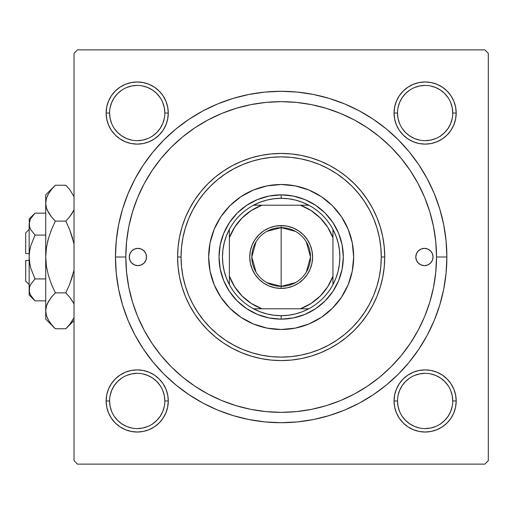 <?xml version="1.0" encoding="UTF-8"?>
<svg xmlns="http://www.w3.org/2000/svg" width="514" height="514" viewBox="0 0 514 514"><rect width="100%" height="100%" fill="white"/><g stroke="black" fill="none" stroke-linecap="round" stroke-linejoin="round"><path stroke-width="0.77" d="M106.732 394.9L106.135 400.959L106.732 394.9L106.135 400.959L106.732 407.017L108.505 412.851L111.371 418.223L115.239 422.926L119.948 426.793L125.32 429.665L131.147 431.432L137.206 432.03L143.271 431.432L149.099 429.665L154.47 426.793L159.179 422.926L163.041 418.223L165.913 412.851L167.68 407.017L168.277 400.959L167.68 394.9L165.913 389.066L163.041 383.695L159.179 378.991L154.47 375.124L149.099 372.252L143.271 370.485L137.206 369.887L131.147 370.485L125.32 372.252L119.948 375.124L115.239 378.991L111.371 383.695L108.505 389.066L106.732 394.9L106.135 400.959L109.591 400.959A27.621 27.621 0 0 0 137.206 428.573A27.621 27.621 0 0 0 164.827 400.959A27.621 27.621 0 0 0 137.206 373.337A27.621 27.621 0 0 0 109.591 400.959L106.135 400.959A31.071 31.071 0 0 1 137.206 369.887A31.071 31.071 0 0 1 168.277 400.959L164.827 400.959A27.621 27.621 0 0 1 137.206 428.573A27.621 27.621 0 0 1 109.591 400.959A27.621 27.621 0 0 1 137.206 373.337A27.621 27.621 0 0 1 164.827 400.959L164.294 395.568L162.726 390.389M106.732 106.983L106.135 113.041L106.732 106.983L106.135 113.041L106.732 119.1L108.505 124.934L111.371 130.305L115.239 135.009L119.948 138.876L125.32 141.748L131.147 143.515L137.206 144.113L143.271 143.515L149.099 141.748L154.47 138.876L159.179 135.009L163.041 130.305L165.913 124.934L167.68 119.1L168.277 113.041L167.68 106.983L165.913 101.149L163.041 95.777L159.179 91.074L154.47 87.207L149.099 84.335L143.271 82.568L137.206 81.97L131.147 82.568L125.32 84.335L119.948 87.207L115.239 91.074L111.371 95.777L108.505 101.149L106.732 106.983L106.135 113.041L109.591 113.041A27.621 27.621 0 0 0 137.206 140.663A27.621 27.621 0 0 0 164.827 113.041A27.621 27.621 0 0 0 137.206 85.427A27.621 27.621 0 0 0 109.591 113.041L106.135 113.041A31.071 31.071 0 0 1 137.206 81.97A31.071 31.071 0 0 1 168.277 113.041L164.827 113.041A27.621 27.621 0 0 1 137.206 140.663A27.621 27.621 0 0 1 109.591 113.041A27.621 27.621 0 0 1 137.206 85.427A27.621 27.621 0 0 1 164.827 113.041L164.294 107.651L162.726 102.472M394.649 106.983L394.052 113.041L394.649 106.983L394.052 113.041L394.649 119.1L396.416 124.934L399.288 130.305L403.156 135.009L407.865 138.876L413.237 141.748L419.064 143.515L425.123 144.113L431.188 143.515L437.016 141.748L442.387 138.876L447.096 135.009L450.958 130.305L453.83 124.934L455.597 119.1L456.194 113.041L455.597 106.983L453.83 101.149L450.958 95.777L447.096 91.074L442.387 87.207L437.016 84.335L431.188 82.568L425.123 81.97L419.064 82.568L413.237 84.335L407.865 87.207L403.156 91.074L399.288 95.777L396.416 101.149L394.649 106.983L394.052 113.041L397.508 113.041A27.621 27.621 0 0 0 425.123 140.663A27.621 27.621 0 0 0 452.744 113.041A27.621 27.621 0 0 0 425.123 85.427A27.621 27.621 0 0 0 397.508 113.041L394.052 113.041A31.071 31.071 0 0 1 425.123 81.97A31.071 31.071 0 0 1 456.194 113.041L452.744 113.041A27.621 27.621 0 0 1 425.123 140.663A27.621 27.621 0 0 1 397.508 113.041A27.621 27.621 0 0 1 425.123 85.427A27.621 27.621 0 0 1 452.744 113.041L452.211 107.651L450.637 102.472M394.649 394.9L394.052 400.959L394.649 394.9L394.052 400.959L394.649 407.017L396.416 412.851L399.288 418.223L403.156 422.926L407.865 426.793L413.237 429.665L419.064 431.432L425.123 432.03L431.188 431.432L437.016 429.665L442.387 426.793L447.096 422.926L450.958 418.223L453.83 412.851L455.597 407.017L456.194 400.959L455.597 394.9L453.83 389.066L450.958 383.695L447.096 378.991L442.387 375.124L437.016 372.252L431.188 370.485L425.123 369.887L419.064 370.485L413.237 372.252L407.865 375.124L403.156 378.991L399.288 383.695L396.416 389.066L394.649 394.9L394.052 400.959L397.508 400.959A27.621 27.621 0 0 0 425.123 428.573A27.621 27.621 0 0 0 452.744 400.959A27.621 27.621 0 0 0 425.123 373.337A27.621 27.621 0 0 0 397.508 400.959L394.052 400.959A31.071 31.071 0 0 1 425.123 369.887A31.071 31.071 0 0 1 456.194 400.959L452.744 400.959A27.621 27.621 0 0 1 425.123 428.573A27.621 27.621 0 0 1 397.508 400.959A27.621 27.621 0 0 1 425.123 373.337A27.621 27.621 0 0 1 452.744 400.959L452.211 395.568L450.637 390.389M446.872 257L436.514 257L446.872 257L446.075 240.758L443.691 224.669L439.74 208.896L434.259 193.585L427.307 178.885L418.949 164.936L409.26 151.874L398.337 139.827L386.29 128.905L373.228 119.222L359.28 110.857L344.579 103.905L329.268 98.431L313.495 94.48L297.407 92.09L281.164 91.293L264.922 92.09L248.84 94.48L233.06 98.431L217.75 103.905L203.049 110.857L189.101 119.222L176.045 128.905L163.992 139.827L153.069 151.874L143.387 164.936L135.028 178.885L128.07 193.585L122.595 208.896L118.644 224.669L116.254 240.758L115.457 257A165.707 165.707 0 0 1 281.164 91.293A165.707 165.707 0 0 1 446.872 257A165.707 165.707 0 0 1 281.164 422.707A165.707 165.707 0 0 1 115.457 257L116.254 273.242L118.644 289.331L122.595 305.104L128.07 320.415L135.028 335.115L143.387 349.064L153.069 362.126L163.992 374.173L176.045 385.095L189.101 394.778L203.049 403.143L217.75 410.095L233.06 415.569L248.84 419.52L264.922 421.91L281.164 422.707L297.407 421.91L313.495 419.52L329.268 415.569L344.579 410.095L359.28 403.143L373.228 394.778L386.29 385.095L398.337 374.173L409.26 362.126L418.949 349.064L427.307 335.115L434.259 320.415L439.74 305.104L443.691 289.331L446.075 273.242L446.872 257M125.814 257L115.457 257L125.814 257A155.35 155.35 0 0 1 281.164 101.65A155.35 155.35 0 0 1 436.514 257A155.35 155.35 0 0 1 281.164 412.35A155.35 155.35 0 0 1 125.814 257L126.566 272.227L128.802 287.307L132.503 302.097L137.643 316.451L144.158 330.232L151.996 343.307L161.075 355.553L171.316 366.848L182.611 377.09L194.857 386.168L207.932 394.007L221.714 400.528L236.067 405.662L250.858 409.369L265.937 411.605L281.164 412.35L296.392 411.605L311.471 409.369L326.262 405.662L340.615 400.528L354.397 394.007L367.471 386.168L379.717 377.09L391.013 366.848L401.254 355.553L410.333 343.307L418.171 330.232L424.692 316.451L429.826 302.097L433.533 287.307L435.769 272.227L436.514 257L435.769 241.773L433.533 226.693L429.826 211.903L424.692 197.549L418.171 183.768L410.333 170.693L401.254 158.447L391.013 147.152L379.717 136.91L367.471 127.832L354.397 119.993L340.615 113.472L326.262 108.338L311.471 104.631L296.392 102.395L281.164 101.65L265.937 102.395L250.858 104.631L236.067 108.338L221.714 113.472L207.932 119.993L194.857 127.832L182.611 136.91L171.316 147.152L161.075 158.447L151.996 170.693L144.158 183.768L137.643 197.549L132.503 211.903L128.802 226.693L126.566 241.773L125.814 257M434.446 231.718L433.109 224.631M395.086 151.379L390.158 146.304M372.451 131.295L366.713 127.324M359.697 122.962L353.728 119.64M331.973 110.195L325.831 108.21M208.6 119.64L202.619 122.968M133.081 210.04L131.057 216.985M484.85 49.864L77.485 49.864L484.85 49.864L488.3 53.321L488.3 460.679L488.3 53.321L484.85 49.864M74.029 460.679L74.029 53.321L77.485 49.864L74.029 53.321L74.029 460.679L77.485 464.136L74.029 460.679M484.85 464.136L77.485 464.136L484.85 464.136L488.3 460.679L484.85 464.136M127.883 282.282L129.226 289.369M167.243 362.621L172.171 367.696M189.884 382.705L195.616 386.676M202.632 391.038L208.6 394.36M230.356 403.805L236.498 405.79M353.728 394.36L359.716 391.032M429.248 303.96L431.278 297.015M455.597 119.1L456.194 113.041L455.597 119.1L456.194 113.041L455.597 106.983M431.188 82.568L425.123 81.97L431.188 82.568L425.123 81.97L419.064 82.568M452.744 113.041L456.194 113.041A31.071 31.071 0 0 1 425.123 144.113A31.071 31.071 0 0 1 394.052 113.041L394.649 119.1M419.064 143.515L425.123 144.113L419.064 143.515L425.123 144.113L431.188 143.515M167.68 119.1L168.277 113.041L167.68 119.1L168.277 113.041L167.68 106.983M143.271 82.568L137.206 81.97L143.271 82.568L137.206 81.97L131.147 82.568M164.827 113.041L168.277 113.041A31.071 31.071 0 0 1 137.206 144.113A31.071 31.071 0 0 1 106.135 113.041L106.732 119.1M131.147 143.515L137.206 144.113L131.147 143.515L137.206 144.113L143.271 143.515M167.68 407.017L168.277 400.959L167.68 407.017L168.277 400.959L167.68 394.9M143.271 370.485L137.206 369.887L143.271 370.485L137.206 369.887L131.147 370.485M164.827 400.959L168.277 400.959A31.071 31.071 0 0 1 137.206 432.03A31.071 31.071 0 0 1 106.135 400.959L106.732 407.017M131.147 431.432L137.206 432.03L131.147 431.432L137.206 432.03L143.271 431.432M455.597 407.017L456.194 400.959L455.597 407.017L456.194 400.959L455.597 394.9M431.188 370.485L425.123 369.887L431.188 370.485L425.123 369.887L419.064 370.485M452.744 400.959L456.194 400.959A31.071 31.071 0 0 1 425.123 432.03A31.071 31.071 0 0 1 394.052 400.959L394.649 407.017M419.064 431.432L425.123 432.03L419.064 431.432L425.123 432.03L431.188 431.432M164.294 406.349L162.726 411.528L160.169 416.301L156.738 420.484L152.542 423.928M131.822 428.046L126.637 426.472L121.863 423.921L117.68 420.484L114.243 416.301M114.249 385.609L117.68 381.427L121.857 378.002M152.562 378.002L156.738 381.427L160.169 385.609M452.211 406.349L450.637 411.528L448.086 416.301L444.655 420.484L440.466 423.921M419.739 428.046L414.554 426.472L409.78 423.921L405.597 420.484L402.154 416.295M402.166 385.609L405.597 381.427L409.774 378.002M440.472 378.002L444.655 381.427L448.079 385.609M448.079 128.391L444.655 132.573L440.472 135.998M409.774 135.998L405.597 132.573L402.166 128.391M398.035 107.651L399.609 102.472L402.16 97.699L405.597 93.516L409.78 90.078M430.514 85.954L435.692 87.528L440.466 90.078L444.655 93.516L448.086 97.699M160.169 128.391L156.738 132.573L152.562 135.998M121.857 135.998L117.68 132.573L114.249 128.391M110.118 107.651L111.692 102.472L114.243 97.699L117.68 93.516L121.869 90.072M142.596 85.954L147.775 87.528L152.549 90.078L156.738 93.516L160.169 97.699M397.508 400.959L398.035 406.349L399.609 411.528M425.117 428.573L430.514 428.046L435.692 426.472M440.466 377.996L435.692 375.445L430.514 373.871M425.136 373.337L419.739 373.871L414.554 375.445M402.16 385.616L399.609 390.389L398.035 395.568M109.591 400.959L110.118 406.349L111.692 411.528M137.199 428.573L142.596 428.046L147.775 426.472M152.549 377.996L147.775 375.445L142.596 373.871M137.219 373.337L131.822 373.871L126.637 375.445M114.243 385.616L111.692 390.389L110.118 395.568M109.591 113.041L110.118 118.432L111.692 123.611M121.863 136.004L126.637 138.555L131.822 140.129M137.199 140.663L142.596 140.129L147.775 138.555M160.169 128.384L162.726 123.611L164.294 118.432M137.219 85.427L131.822 85.954L126.637 87.528M397.508 113.041L398.035 118.432L399.609 123.611M409.78 136.004L414.554 138.555L419.739 140.129M425.117 140.663L430.514 140.129L435.692 138.555M448.086 128.384L450.637 123.611L452.211 118.432M425.136 85.427L419.739 85.954L414.554 87.528M415.8 257A8.629 8.629 0 0 1 424.435 248.371A8.629 8.629 0 0 1 433.064 257L432.409 260.302L430.539 263.104L427.738 264.973L424.435 265.629L421.133 264.973L418.332 263.104L416.462 260.302L415.8 257L416.462 253.698L418.332 250.896L421.133 249.027L424.435 248.371L427.738 249.027L430.539 250.896L432.409 253.698L433.064 257A8.629 8.629 0 0 1 424.435 265.629A8.629 8.629 0 0 1 415.8 257M129.265 257A8.629 8.629 0 0 1 137.9 248.371A8.629 8.629 0 0 1 146.529 257L145.873 260.302L144.004 263.104L141.202 264.973L137.9 265.629L134.597 264.973L131.796 263.104L129.926 260.302L129.265 257L129.926 253.698L131.796 250.896L134.597 249.027L137.9 248.371L141.202 249.027L144.004 250.896L145.873 253.698L146.529 257A8.629 8.629 0 0 1 137.9 265.629A8.629 8.629 0 0 1 129.265 257M348.139 229.238A72.5 72.5 0 0 0 308.927 190.032L321.443 196.721L332.429 205.735L341.444 216.722L348.145 229.257L352.27 242.859L353.664 257L352.27 271.141L348.145 284.743L341.444 297.278L332.429 308.265L321.443 317.279L308.908 323.981L295.312 328.105L281.164 329.5L267.023 328.105L253.421 323.981L240.886 317.279L229.899 308.265L220.885 297.278L214.19 284.743L210.059 271.141L208.671 257A72.5 72.5 0 0 1 281.164 184.5A72.5 72.5 0 0 1 353.664 257A72.5 72.5 0 0 0 348.151 229.276M308.888 190.013A72.5 72.5 0 0 0 253.441 190.013L267.023 185.895L281.164 184.5L295.312 185.895L308.908 190.019M253.402 190.032A72.5 72.5 0 0 0 214.197 229.238M384.735 257L381.279 257A100.114 100.114 0 0 1 281.164 357.114A100.114 100.114 0 0 1 181.05 257L177.6 257A103.565 103.565 0 0 0 281.164 360.565A103.565 103.565 0 0 0 384.735 257A103.565 103.565 0 0 1 281.164 360.565A103.565 103.565 0 0 1 177.6 257L178.095 246.848L179.592 236.793L182.059 226.937L185.483 217.364L189.827 208.176L195.05 199.464L201.109 191.298L207.932 183.768L215.462 176.944L223.629 170.886L232.347 165.662L241.535 161.319L251.102 157.894L260.958 155.421L271.013 153.93L281.164 153.435L291.316 153.93L301.371 155.421L311.227 157.894L320.8 161.319L329.988 165.662L338.707 170.886L346.866 176.944L354.397 183.768L361.226 191.298L367.279 199.464L372.502 208.176L376.852 217.364L380.276 226.937L382.744 236.793L384.234 246.848L384.735 257L384.234 267.151L382.744 277.207L380.276 287.063L376.852 296.636L372.502 305.824L367.279 314.536L361.226 322.702L354.397 330.232L346.866 337.055L338.707 343.114L329.988 348.338L320.8 352.681L311.227 356.106L301.371 358.579L291.316 360.07L281.164 360.565L271.013 360.07L260.958 358.579L251.102 356.106L241.535 352.681L232.347 348.338L223.629 343.114L215.462 337.055L207.932 330.232L201.109 322.702L195.05 314.536L189.827 305.824L185.483 296.636L182.059 287.063L179.592 277.207L178.095 267.151L177.6 257A103.565 103.565 0 0 1 281.164 153.435A103.565 103.565 0 0 1 384.735 257A103.565 103.565 0 0 0 281.164 153.435A103.565 103.565 0 0 0 177.6 257L181.05 257L181.532 266.811L182.978 276.532L185.361 286.06L188.67 295.312L192.872 304.192L197.922 312.621L203.775 320.511L210.374 327.791L217.653 334.389L225.543 340.242L233.973 345.292L242.852 349.494L252.104 352.803L261.632 355.193L271.353 356.632L281.164 357.114L290.982 356.632L300.696 355.193L310.225 352.803L319.477 349.494L328.362 345.292L336.786 340.242L344.676 334.389L351.955 327.791L358.554 320.511L364.407 312.621L369.457 304.192L373.659 295.312L376.968 286.06L379.358 276.532L380.797 266.811L381.279 257L380.797 247.189L379.358 237.468L376.968 227.94L373.659 218.688L369.457 209.808L364.407 201.379L358.554 193.489L351.955 186.209L344.676 179.611L336.786 173.758L328.362 168.708L319.477 164.506L310.225 161.197L300.696 158.807L290.982 157.368L281.164 156.886L271.353 157.368L261.632 158.807L252.104 161.197L242.852 164.506L233.973 168.708L225.543 173.758L217.653 179.611L210.374 186.209L203.775 193.489L197.922 201.379L192.872 209.808L188.67 218.688L185.361 227.94L182.978 237.468L181.532 247.189L181.05 257A100.114 100.114 0 0 1 281.164 156.886A100.114 100.114 0 0 1 381.279 257L384.735 257M132.503 302.097L137.643 316.451M326.262 405.662L340.615 400.528M429.826 211.903L424.692 197.549M236.067 108.338L221.714 113.472M342.112 269.124L338.578 280.779L332.834 291.522L325.105 300.941L315.686 308.67L304.943 314.407L293.288 317.948L281.164 319.143L269.04 317.948L257.385 314.407L246.643 308.67L237.224 300.941L229.501 291.522L223.757 280.779L220.217 269.124L219.028 257L220.217 244.876L223.757 233.221L229.501 222.478L237.224 213.059L246.643 205.33L257.385 199.593L269.04 196.052L281.164 194.857L293.288 196.052L304.943 199.593L315.686 205.33L325.105 213.059L332.834 222.478L338.578 233.221L342.112 244.876L343.307 257L342.112 269.124L338.578 280.779M353.664 257A72.5 72.5 0 0 1 281.164 329.5A72.5 72.5 0 0 1 208.671 257L210.059 242.859L214.19 229.257L220.885 216.722L229.899 205.735L240.886 196.721L253.421 190.019M220.217 244.876L223.757 233.221M257.385 199.593L269.04 196.052M293.288 196.052L304.943 199.593M338.578 233.221L342.112 244.876M325.105 300.941L315.686 308.67M304.943 314.407L293.288 317.948M269.04 317.948L257.385 314.407M246.643 308.67L237.224 300.941L229.501 291.522M223.757 280.779L220.217 269.124M208.671 257A72.5 72.5 0 0 0 214.177 284.724M214.197 284.762A72.5 72.5 0 0 0 253.402 323.968M253.441 323.987A72.5 72.5 0 0 0 308.888 323.987M308.927 323.968A72.5 72.5 0 0 0 348.139 284.762M133.1 249.823L131.796 250.896M129.926 260.302L130.723 261.793M432.409 253.698L431.612 252.207M429.229 264.177L430.539 263.104M394.052 400.959L394.206 397.913M425.123 369.887L428.168 370.035M456.194 400.959L456.046 404.004M425.123 432.03L422.078 431.882M106.135 400.959L106.289 397.913M137.206 369.887L140.251 370.035M168.277 400.959L168.129 404.004M137.206 432.03L134.16 431.882M456.194 113.041L456.046 116.087M425.123 144.113L422.078 143.965M394.052 113.041L394.206 109.996M425.123 81.97L428.168 82.118M168.277 113.041L168.129 116.087M137.206 144.113L134.16 143.965M106.135 113.041L106.289 109.996M137.206 81.97L140.251 82.118M295.479 282.616L281.164 286.343A29.343 29.343 0 0 0 310.507 257A29.343 29.343 0 0 0 281.164 227.657L281.164 225.582A31.418 31.418 0 0 1 312.583 257A31.418 31.418 0 0 1 281.164 288.418L281.164 227.657A29.343 29.343 0 0 1 310.507 257A29.343 29.343 0 0 1 281.164 286.343L266.85 282.616M266.85 231.384L281.164 227.657L295.479 231.384M306.318 241.888L310.507 257L306.318 272.112M229.379 284.621A58.686 58.686 0 0 1 229.379 229.379L226.398 235.913L224.232 242.769L222.915 249.83L222.478 257L222.915 264.17L224.232 271.231L226.398 278.087L229.379 284.621A58.686 58.686 0 0 0 253.55 308.786L260.084 311.773L266.933 313.938L273.994 315.249L281.164 315.686A58.686 58.686 0 0 1 253.55 308.786L308.786 308.786A58.686 58.686 0 0 1 281.164 315.686L288.335 315.249L295.402 313.938L302.251 311.773L308.786 308.786A58.686 58.686 0 0 0 332.95 284.621L335.938 278.087L338.103 271.231L339.413 264.17L339.857 257L339.413 249.83L338.103 242.769L335.938 235.913L332.95 229.379A58.686 58.686 0 0 1 332.95 284.621L332.95 229.379A58.686 58.686 0 0 0 308.786 205.214L302.251 202.227L295.402 200.062L288.335 198.751L281.164 198.314L281.164 194.857A62.143 62.143 0 0 0 219.028 257A62.143 62.143 0 0 0 281.164 319.143L281.164 315.686L281.164 319.143A62.143 62.143 0 0 1 219.028 257A62.143 62.143 0 0 1 281.164 194.857A62.143 62.143 0 0 1 343.307 257A62.143 62.143 0 0 1 281.164 319.143A62.143 62.143 0 0 0 343.307 257A62.143 62.143 0 0 0 281.164 194.857L281.164 198.314L273.994 198.751L266.933 200.062L260.084 202.227L253.55 205.214A58.686 58.686 0 0 1 308.786 205.214L253.55 205.214A58.686 58.686 0 0 0 229.379 229.379L229.379 284.621A58.686 58.686 0 0 0 253.55 308.786L300.388 308.786L310.989 303.491L320.222 296.058L327.656 286.825L332.95 276.224L332.95 237.776L327.656 227.175L320.222 217.942L310.989 210.509L300.388 205.214L261.947 205.214L251.34 210.509L242.107 217.942L234.673 227.175L229.379 237.776L229.379 276.224L234.673 286.825L242.107 296.058L251.34 303.491L261.947 308.786A55.236 55.236 0 0 1 229.379 276.224L229.379 284.621M281.164 225.582L287.294 226.186L293.186 227.978L298.621 230.876L303.382 234.789L307.288 239.55L310.193 244.979L311.979 250.871L312.583 257L311.979 263.129L310.193 269.021L307.288 274.45L303.382 279.211L298.621 283.124L293.186 286.022L287.294 287.814L281.164 288.418L275.035 287.814L269.143 286.022L263.714 283.124L258.953 279.211L255.047 274.45L252.143 269.021L250.357 263.129L249.753 257L250.357 250.871L252.143 244.979L255.047 239.55L258.953 234.789L263.714 230.876L269.143 227.978L275.035 226.186L281.164 225.582L281.164 286.343A29.343 29.343 0 0 1 251.821 257A29.343 29.343 0 0 1 281.164 227.657A29.343 29.343 0 0 0 251.821 257A29.343 29.343 0 0 0 281.164 286.343L281.164 288.418A31.418 31.418 0 0 1 249.753 257A31.418 31.418 0 0 1 281.164 225.582M308.786 205.214A58.686 58.686 0 0 1 332.95 229.379L332.95 237.776A55.236 55.236 0 0 0 300.388 205.214L308.786 205.214M332.95 284.621A58.686 58.686 0 0 1 308.786 308.786L300.388 308.786A55.236 55.236 0 0 0 332.95 276.224L332.95 284.621M229.379 229.379A58.686 58.686 0 0 1 253.55 205.214L261.947 205.214A55.236 55.236 0 0 0 229.379 237.776L229.379 229.379M256.011 272.112L251.821 257L256.011 241.888M25.7 281.164L25.7 260.45L25.7 281.164L29.15 284.621M29.15 260.45L25.7 260.45L29.15 260.45M30.159 285.488L29.581 287.03L30.789 284.255L35.029 278.922L30.789 268.276L29.581 262.712L30.795 268.289L35.029 278.922L30.789 268.276L29.581 262.731L29.15 257L29.581 251.269L30.795 245.711L35.029 235.078L45.72 235.078L35.029 235.078L30.808 229.777L29.587 226.995L29.15 224.11L29.574 221.277L30.789 218.482L35.029 213.149L45.72 213.149L35.029 213.149L30.795 218.469M35.003 235.052L30.808 229.777L29.587 226.995L29.15 219.028L29.581 226.976L29.15 224.11L30.242 219.529M30.474 229.167L30.789 229.745M29.311 260.45L29.902 264.569L29.15 257L29.15 224.11L29.568 221.29M29.574 226.95L29.15 224.11L29.15 257L29.581 251.269L30.756 245.853M33.93 299.707L35.029 300.851L45.72 300.851L35.029 300.851L30.808 295.55L29.587 292.768L29.15 289.89L29.574 287.05L30.789 284.255L35.029 278.922L30.795 284.242M35.029 278.922L45.72 278.922L35.029 278.922L30.808 284.223L35.029 278.922L30.795 268.282M54.484 327.887L55.339 328.754L65.798 328.754L55.339 328.754L51.471 324.482L48.432 320.081L46.433 315.532L45.72 310.816L45.72 319.143L45.72 194.857L45.72 203.184L46.414 198.545L48.4 193.971L51.458 189.531L55.339 185.246L65.798 185.246L69.666 189.518L74.029 196.599L69.666 189.518L65.798 185.246L55.339 185.246L54.484 186.113M73.74 210.438L69.673 216.844L65.798 221.123L55.339 221.123L51.471 216.85L48.432 212.455L46.433 207.9L45.72 203.184L46.421 207.862M46.427 247.626L48.412 238.535L46.421 247.652L45.72 257L46.421 266.348L45.72 257L45.72 310.816L46.414 306.171L48.4 301.602L51.458 297.156L48.412 301.577L51.458 297.156L55.339 292.877L65.798 292.877L55.339 292.877L51.471 297.15L55.339 292.877L51.471 284.332L48.406 275.446L46.421 266.348L48.412 275.465L46.427 266.374L48.412 275.465L51.464 284.326L48.406 275.446L46.421 266.348L45.72 257L46.421 247.652L45.72 257L46.427 247.626L48.412 238.535L51.464 229.674L55.339 221.123L51.471 229.668L55.339 221.123L51.227 216.548L48.432 212.455L46.433 207.9L45.72 203.184L46.421 198.507M47.282 210.187L51.471 216.85L55.339 221.123L65.798 221.123L69.666 216.85L72.725 212.423L69.673 216.844L65.798 221.123L69.666 229.668L74.029 243.829M48.406 238.547L47.584 241.683M72.725 275.465L69.666 284.326L65.798 292.877L69.91 297.452L65.798 292.877L69.666 284.332L74.029 270.171L69.666 284.326L65.798 292.877L69.666 284.332L65.798 292.877L69.666 297.15L73.251 302.547M47.391 303.562L46.421 306.138M45.72 319.143L55.339 328.754L51.471 324.482L48.432 320.081L46.433 315.532L45.72 310.816L46.427 315.493M73.663 318.243L69.673 324.469L66.704 327.829M51.227 297.452L55.339 292.877L51.471 284.332L48.412 275.465L51.464 284.326L55.339 292.877L51.458 297.156L48.412 301.57L46.433 306.1M46.433 315.532L45.72 310.816L46.414 306.171L45.72 310.816L46.414 315.455L45.727 310.559M48.4 320.029L47.474 318.243L48.4 320.029M50.841 297.947L47.442 303.459M51.471 229.668L55.339 221.123L51.471 229.668L48.412 238.535L51.464 229.674M46.433 198.468L45.72 203.184L46.427 207.868L45.72 203.184L45.727 256.48M54.105 186.511L51.471 189.518M46.414 198.545L48.4 193.971L51.458 189.531L55.339 185.246L45.72 194.857M69.666 297.15L72.705 301.545L69.666 297.15M72.628 320.216L69.673 324.469L65.798 328.754L74.029 320.524M67.013 327.502L69.666 324.482M73.695 303.459L72.737 301.602L73.695 303.459M74.029 270.171L73.553 272.317M70.302 216.041L74.029 209.77M69.91 216.548L65.798 221.123L69.666 229.668L72.725 238.535L69.666 229.674L65.798 221.123L69.666 216.85L73.695 210.541M67.038 186.518L66.73 186.196M66.653 186.113L65.798 185.246M29.157 289.729L29.15 294.972L35.029 300.851L30.808 295.55L29.587 292.768L29.15 289.89L29.15 257L29.15 289.89L29.587 287.005M29.574 287.05L29.15 294.972L29.15 289.89L29.587 292.774M30.795 245.711L35.029 235.078L30.795 229.758M25.7 253.55L25.7 232.836L25.7 253.55L29.15 253.55L25.7 253.55M30.12 228.434L29.587 226.995M29.902 249.431L29.311 253.55M34.29 300.092L30.808 295.55M47.314 210.252L46.433 207.9M46.421 247.652L45.72 257M73.823 303.748L74.029 304.23M47.474 195.757L48.483 193.829M69.775 324.34L69.101 325.169M30.204 285.392L30.789 284.255M29.15 219.028L35.029 213.149M25.7 232.836L29.15 229.379"/></g></svg>
